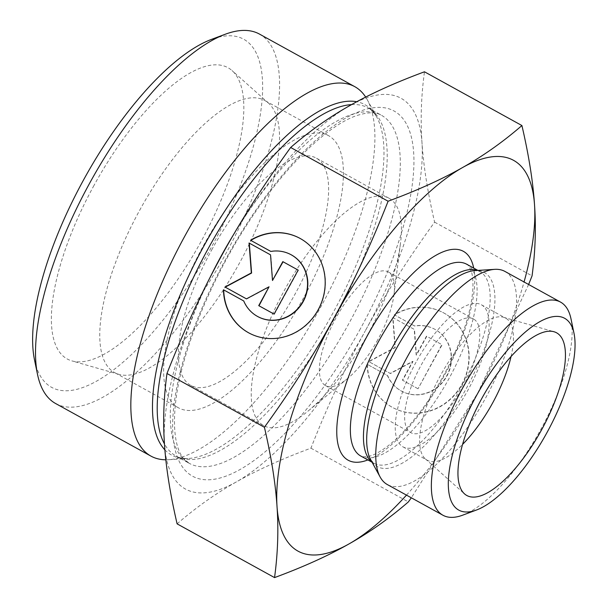 <?xml version="1.0" encoding="UTF-8"?>
<svg xmlns="http://www.w3.org/2000/svg" width="608" height="608" viewBox="0 0 608 608"><rect width="100%" height="100%" fill="white"/><g stroke="black" fill="none" stroke-linecap="round" stroke-linejoin="round"><path stroke-width="0.46" stroke-dasharray="3.04 2.28" d="M367.407 364.428A53.747 50.076 -62.6 0 0 393.52 407.968A53.747 50.076 -62.6 0 0 462.726 383.314A53.747 50.076 -62.6 0 0 443.019 312.542A53.747 50.076 -62.6 0 0 394.501 314.914L414.762 326.086A35.12 32.726 117.4 0 1 434.439 329.072A35.12 32.726 117.4 0 1 447.321 375.318A35.12 32.726 117.4 0 1 402.101 391.43A35.12 32.726 117.4 0 1 387.668 375.607L367.407 364.428L387.41 375.47A35.12 32.726 -62.6 0 0 401.835 391.294A35.12 32.726 -62.6 0 0 447.055 375.182A35.12 32.726 -62.6 0 0 434.18 328.943A35.12 32.726 -62.6 0 0 414.504 325.956L394.242 314.777A53.747 50.076 117.4 0 1 442.753 312.406A53.747 50.076 117.4 0 1 462.46 383.177A53.747 50.076 117.4 0 1 393.262 407.831A53.747 50.076 117.4 0 1 367.141 364.291M417.772 388.634L402.42 380.167L412.741 361.312L390.138 373.396L368.646 361.54L395.025 347.442L392.73 317.528L414.223 329.384L416.184 355.011L426.504 336.156L441.856 344.622L418.03 388.77L442.115 344.759L426.763 336.292L416.45 355.148L414.489 329.513L392.996 317.665L395.284 347.571L368.912 361.676L390.397 373.532L412.999 361.448L402.678 380.304L418.03 388.77M223.455 289.765L223.714 289.902A53.747 50.076 -62.6 0 0 223.714 289.91L243.983 301.082A35.12 32.726 117.4 0 0 258.278 316.836M249.706 333.374A53.747 50.076 -62.6 0 0 249.835 333.442A53.747 50.076 -62.6 0 0 319.033 308.788A53.747 50.076 -62.6 0 0 299.326 238.017A53.747 50.076 -62.6 0 0 299.197 237.948M270.826 251.423L271.077 251.56A35.12 32.726 117.4 0 1 290.624 254.486M298.163 270.096L282.811 261.63M272.756 280.622L270.796 254.988L249.31 243.147M246.711 299.007L269.314 286.923M274.337 314.245L298.429 270.233M177.103 523.853C195.958 507.505 215.749 493.506 236.466 481.848C257.085 470.128 281.899 458.903 310.924 448.164C327.948 404.974 346.028 365.948 365.157 331.102A223.144 81.054 -61.1 0 1 236.466 481.848A223.144 81.054 -61.1 0 1 164.494 444.516A223.144 81.054 -61.1 0 1 221.266 256.325A223.144 81.054 -61.1 0 1 350.018 105.473A223.144 81.054 -61.1 0 1 421.998 142.804A223.144 81.054 -61.1 0 1 365.218 330.988C384.271 296.05 407.398 259.768 434.606 222.14C427.713 192.44 423.502 165.992 421.998 142.804C420.379 119.556 421.2 95.882 424.475 71.797M310.924 448.164L408.363 501.919M139.574 210.444A155.39 56.445 -61.1 0 1 264.708 100.457A155.39 56.445 -61.1 0 1 268.546 103.185A155.39 56.445 -61.1 0 1 239.734 262.595A155.39 56.445 -61.1 0 1 118.955 374.368A155.39 56.445 -61.1 0 1 114.6 372.582A155.39 56.445 -61.1 0 1 139.574 210.444M94.004 185.41A166.341 60.428 118.9 0 0 71.926 360.901A166.341 60.428 118.9 0 0 201.218 241.239A166.341 60.428 118.9 0 0 232.058 70.589A166.341 60.428 118.9 0 0 94.004 185.41M377.834 339.674A64.912 23.583 -61.1 0 1 347.738 378.396A64.912 23.583 -61.1 0 1 325.561 385.624A64.912 23.583 -61.1 0 1 336.27 317.391A64.912 23.583 -61.1 0 1 388.269 271.943A64.912 23.583 -61.1 0 1 393.984 294.553A64.912 23.583 -61.1 0 1 377.834 339.674M368.182 333.701A129.831 47.158 -61.1 0 1 307.975 411.145A129.831 47.158 -61.1 0 1 263.636 425.6A129.831 47.158 -61.1 0 1 285.046 289.142A129.831 47.158 -61.1 0 1 389.052 198.238A129.831 47.158 -61.1 0 1 400.474 243.451A129.831 47.158 -61.1 0 1 368.182 333.701M303.605 297.829A155.39 56.445 -61.1 0 1 178.471 407.816A155.39 56.445 -61.1 0 1 204.098 244.484A155.39 56.445 -61.1 0 1 328.578 135.69A155.39 56.445 -61.1 0 1 303.605 297.829M211.683 249.964A129.831 47.158 -61.1 0 1 316.236 158.072A129.831 47.158 -61.1 0 1 295.366 293.535A129.831 47.158 -61.1 0 1 190.821 385.434A129.831 47.158 -61.1 0 1 211.683 249.964M165.84 459.792A210.976 76.638 118.9 0 0 168.697 459.716A210.976 76.638 118.9 0 0 320.864 306.797A210.976 76.638 118.9 0 0 367.262 99.735A210.976 76.638 118.9 0 0 365.682 97.082M259.441 34.071A210.976 76.638 -61.1 0 1 225.53 254.205A210.976 76.638 -61.1 0 1 55.64 403.537M34.534 360.027A198.801 72.215 118.9 0 0 211.675 246.688A198.801 72.215 118.9 0 0 211.379 39.429M434.606 222.14L532.053 275.888M528.618 284.491L477.751 393.064L411.327 497.8M406.478 495.125A223.144 81.054 118.9 0 0 477.751 393.064A223.144 81.054 118.9 0 0 524.058 281.975M511.054 356.508A81.145 29.473 118.9 0 0 505.727 318.197A81.145 29.473 118.9 0 0 503.454 317.262A81.145 29.473 118.9 0 0 440.39 375.63A81.145 29.473 118.9 0 0 425.342 458.873A81.145 29.473 118.9 0 0 427.348 460.302A81.145 29.473 118.9 0 0 462.589 444.372M416.039 362.201A81.145 29.473 118.9 0 0 402.998 446.872A81.145 29.473 118.9 0 0 467.993 390.055A81.145 29.473 118.9 0 0 481.376 304.768A81.145 29.473 118.9 0 0 416.039 362.201M463.106 386.711A64.912 23.583 118.9 0 0 473.541 318.98A64.912 23.583 118.9 0 0 421.542 364.428A64.912 23.583 118.9 0 0 410.833 432.66A64.912 23.583 118.9 0 0 463.106 386.711M504.936 271.426A121.714 44.217 -61.1 0 1 484.857 399.357A121.714 44.217 -61.1 0 1 387.357 484.576M462.726 515.151A121.714 44.217 118.9 0 0 540.482 430.038A121.714 44.217 118.9 0 0 570.996 318.866M360.453 328.654A208.536 75.749 -61.1 0 1 172.915 434.568A208.536 75.749 -61.1 0 1 346.362 117.754A208.536 75.749 -61.1 0 1 360.453 328.654M209.745 278.099A198.801 72.215 118.9 0 0 189.278 463.349A198.801 72.215 118.9 0 0 349.364 322.635A198.801 72.215 118.9 0 0 381.322 115.201A198.801 72.215 118.9 0 0 234.004 233.837M351.591 104.591A198.801 72.215 -61.1 0 1 368.228 107.981A198.801 72.215 -61.1 0 1 336.27 315.415A198.801 72.215 -61.1 0 1 176.183 456.129A198.801 72.215 -61.1 0 1 164.449 443.878M164.89 449.867A200.108 72.686 118.9 0 0 188.389 458.485A200.108 72.686 118.9 0 0 332.72 313.439A200.108 72.686 118.9 0 0 376.732 117.048A200.108 72.686 118.9 0 0 356.774 101.741M367.886 459.937A119.282 43.328 118.9 0 0 443.718 376.664A119.282 43.328 118.9 0 0 473.7 268.098M477.888 270.408L479.727 271.426L475.023 270.583A110.846 40.265 -61.1 0 1 466.047 388.983A110.846 40.265 -61.1 0 1 370.69 459.724L373.912 463.258A109.546 39.794 118.9 0 0 461.662 386.559A109.546 39.794 118.9 0 0 479.727 271.426A109.546 39.794 118.9 0 0 477.508 270.431M371.883 461.913A109.546 39.794 118.9 0 0 373.912 463.258L372.066 462.24M466.632 264.199A109.546 39.794 -61.1 0 1 448.567 379.339A109.546 39.794 -61.1 0 1 360.81 456.038C360.681 457.11 363.835 457.079 370.287 455.939C374.771 454.609 380.16 451.653 386.437 447.078C393.946 441.507 401.812 433.998 410.035 424.528C428.587 402.777 444.136 377.477 456.692 348.627C466.085 326.344 471.428 307.002 472.728 290.594C473.244 282.933 472.88 276.853 471.633 272.369C469.11 266.175 467.446 263.454 466.632 264.199M268.546 103.185L232.058 70.589M118.955 374.368L71.926 360.901M393.984 294.553L400.474 243.451M347.738 378.396L307.975 411.145M328.578 135.69L264.708 100.457M178.471 407.816L114.6 372.582M389.052 198.238L316.236 158.072M263.636 425.6L190.821 385.434M367.262 99.735L376.732 117.048C374.27 112.678 371.435 109.653 368.228 107.981L381.322 115.201C378.412 113.704 372.78 110.367 356.235 115.748C329.399 124.959 289.963 161.47 256.226 210.877C213.051 272.711 179.877 353.271 175.233 406.174C172.368 437 178.205 452.8 183.943 458.934L189.278 463.349L176.183 456.129C179.307 457.946 183.373 458.736 188.389 458.485L168.697 459.716M425.342 458.873L464.527 493.878M503.454 317.262L553.964 331.732M402.998 446.872L427.348 460.302M481.376 304.768L505.727 318.197M325.561 385.624L410.833 432.66M388.269 271.943L473.541 318.98"/><path stroke-width="0.91" d="M250.549 240.251A53.747 50.076 117.4 0 1 299.068 237.88A53.747 50.076 117.4 0 1 318.774 308.651A53.747 50.076 117.4 0 1 249.576 333.306A53.747 50.076 117.4 0 1 223.455 289.765L243.717 300.945A35.12 32.726 -62.6 0 0 258.149 316.768A35.12 32.726 -62.6 0 0 303.369 300.656A35.12 32.726 -62.6 0 0 290.487 254.418A35.12 32.726 -62.6 0 0 270.811 251.431L250.549 240.251L270.826 251.423M223.714 289.91A53.747 50.076 -62.6 0 0 249.706 333.374M299.197 237.948A53.747 50.076 -62.6 0 0 250.808 240.388M290.624 254.486A35.12 32.726 117.4 0 1 290.753 254.547A35.12 32.726 117.4 0 1 303.628 300.793A35.12 32.726 117.4 0 1 258.408 316.905A35.12 32.726 117.4 0 1 258.278 316.836M282.811 261.63L298.163 270.096L274.079 314.108L258.727 305.642L269.048 286.786L246.453 298.87L224.96 287.014L251.332 272.916L249.044 243.002L270.537 254.858L272.498 280.486L282.811 261.63M283.07 261.774L272.498 280.486M249.31 243.147L251.598 273.045L225.218 287.151L246.46 298.862M269.048 286.786L258.993 305.778L274.086 314.1M521.915 125.544C528.816 155.245 533.018 181.693 534.531 204.881A223.144 81.054 118.9 0 0 462.551 167.55C483.276 155.891 503.067 141.892 521.915 125.544L424.475 71.797C395.451 82.528 370.629 93.754 350.018 105.473C329.3 117.131 309.51 131.13 290.654 147.478C263.446 185.106 240.32 221.388 221.266 256.325C202.114 291.209 184.011 330.266 166.972 373.502C163.696 397.594 162.876 421.268 164.494 444.516C166.007 467.704 170.21 494.152 177.103 523.853L274.55 577.6C277.818 553.508 278.646 529.842 277.028 506.593C275.515 483.398 271.312 456.958 264.412 427.257C291.627 389.629 314.754 353.339 333.8 318.402L333.868 318.288C352.997 283.442 371.078 244.424 388.102 201.225C417.126 190.494 441.94 179.269 462.551 167.55A223.144 81.054 118.9 0 0 333.868 318.288M166.972 373.502L264.412 427.257M290.654 147.478L388.102 201.225M411.327 497.8L408.363 501.919C389.515 518.259 369.725 532.258 349 543.924C328.388 555.636 303.574 566.869 274.55 577.6M365.682 97.082A210.976 76.638 118.9 0 0 354.776 86.663A210.976 76.638 118.9 0 0 185.774 234.376A210.976 76.638 118.9 0 0 150.974 456.122A210.976 76.638 118.9 0 0 165.84 459.792M150.974 456.122L55.64 403.537A210.976 76.638 -61.1 0 1 37.536 374.482A210.976 76.638 -61.1 0 1 90.432 181.784A210.976 76.638 -61.1 0 1 225.211 34.261A210.976 76.638 -61.1 0 1 259.441 34.071L354.776 86.663M225.211 34.261L211.379 39.429A198.801 72.215 118.9 0 0 84.375 178.448A198.801 72.215 118.9 0 0 34.534 360.027L37.536 374.482M524.058 281.975A223.144 81.054 118.9 0 0 534.531 204.881C536.15 228.129 535.321 251.803 532.053 275.888L528.618 284.491M333.8 318.402A223.144 81.054 118.9 0 0 277.028 506.593A223.144 81.054 118.9 0 0 349 543.924A223.144 81.054 118.9 0 0 406.478 495.125M462.589 444.372A81.145 29.473 118.9 0 0 492.685 402.868A81.145 29.473 118.9 0 0 511.054 356.508M541.637 429.75A92.91 33.752 -61.1 0 1 464.527 493.878A92.91 33.752 -61.1 0 1 481.749 398.567A92.91 33.752 -61.1 0 1 553.964 331.732A92.91 33.752 -61.1 0 1 541.637 429.75M442.974 515.257L387.357 484.576A121.714 44.217 -61.1 0 1 380.152 477.037A121.714 44.217 -61.1 0 1 406.919 357.58A121.714 44.217 -61.1 0 1 494.714 269.352A121.714 44.217 -61.1 0 1 504.936 271.426L560.553 302.108A121.714 44.217 118.9 0 0 462.536 388.261A121.714 44.217 118.9 0 0 442.974 515.257A121.714 44.217 118.9 0 0 462.726 515.151L476.558 509.983A109.546 39.794 -61.1 0 1 476.391 395.778A109.546 39.794 -61.1 0 1 574.005 333.328A109.546 39.794 -61.1 0 1 546.539 433.382A109.546 39.794 -61.1 0 1 476.558 509.983M574.005 333.328L570.996 318.866A121.714 44.217 118.9 0 0 560.553 302.108M234.004 233.837A198.801 72.215 118.9 0 0 209.745 278.099M164.449 443.878A198.801 72.215 -61.1 0 1 208.962 247.19A198.801 72.215 -61.1 0 1 351.591 104.591M356.774 101.741A200.108 72.686 118.9 0 0 204.493 244.91A200.108 72.686 118.9 0 0 164.89 449.867M473.7 268.098A119.282 43.328 118.9 0 0 367.338 335.722A119.282 43.328 118.9 0 0 367.886 459.937M380.152 477.037L370.69 459.724A110.846 40.265 -61.1 0 1 395.071 350.93A110.846 40.265 -61.1 0 1 475.023 270.583L494.714 269.352M477.508 270.431A109.546 39.794 118.9 0 0 391.514 348.962A109.546 39.794 118.9 0 0 371.883 461.913M372.066 462.24L360.81 456.038A109.546 39.794 -61.1 0 1 378.419 341.734A109.546 39.794 -61.1 0 1 466.632 264.199L477.888 270.408"/></g></svg>

